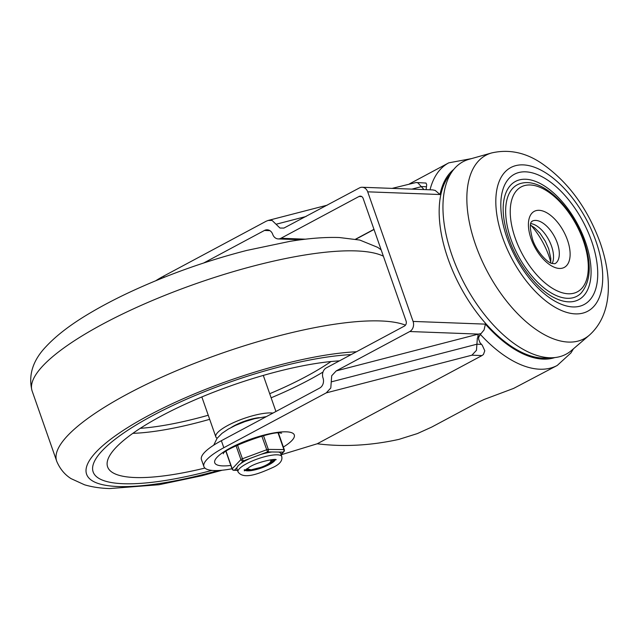 <?xml version="1.0" encoding="UTF-8"?>
<svg xmlns="http://www.w3.org/2000/svg" width="640" height="640" viewBox="0 0 640 640"><rect width="100%" height="100%" fill="white"/><g stroke="black" fill="none" stroke-linecap="round" stroke-linejoin="round"><path stroke-width="0.96" d="M155.84 280.696A53.624 13.272 -19.3 0 1 163.72 276.08L266.152 221.24L268.176 220.44L272.136 220.472L279.968 228.04L283.928 228.072L359.464 187.912A7.664 6.28 92.1 0 1 362.208 187.264A7.664 6.28 92.1 0 1 364.272 187.776A7.664 6.28 92.1 0 1 367.704 191.824L413.088 321.424A7.664 6.28 92.1 0 1 413.128 327.288A7.664 6.28 92.1 0 1 409.76 331.528L336.24 370.888L331.696 375.76L330.8 388L326.256 392.872L471.92 355.192L476.464 350.32L477.36 338.08L484.056 329.944L485.4 324.128L413.088 321.424M367.704 191.824L440.016 194.528L435.208 190.432L432.76 189.904L362.208 187.264M423.984 189.576L417.8 182.792L416.088 182.512L392.104 188.384M478.76 337.048L477.92 337.016A7.664 2.384 75.5 0 1 478.464 334.096L481.008 333.6L478.76 337.048L478.608 339.056L479.88 342.504L482.28 345.272L484.784 350.776L483.432 354.488L481.984 355.568L317.224 443.776C343.448 447.048 370.664 445.584 398.872 439.392L417.344 433.592L431.712 427.08L477.704 402.48L484.176 399.448L513.632 388.4L557.24 365.456A114.912 59.36 61.8 0 1 480.248 334.288M326.256 392.872L223.824 447.712A53.624 13.272 160.7 0 0 203.904 466.584L201.448 459.576A53.624 13.272 -19.3 0 1 221.368 440.704L319.68 388.072A7.664 6.28 -87.9 0 0 323.056 383.832A7.664 6.28 -87.9 0 0 323.016 377.968A7.664 6.28 92.1 0 1 322.968 372.112A7.664 6.28 92.1 0 1 326.344 367.872L404.416 326.072A3.832 3.136 -87.9 0 0 406.096 323.952A3.832 3.136 -87.9 0 0 406.08 321.016L363.144 198.424A3.832 3.136 -87.9 0 0 361.432 196.4A3.832 3.136 -87.9 0 0 360.4 196.144A3.832 3.136 -87.9 0 0 359.032 196.472L280.96 238.264A7.664 6.28 92.1 0 1 278.216 238.92A7.664 6.28 92.1 0 1 276.152 238.408A7.664 6.28 92.1 0 1 272.72 234.36A7.664 6.28 -87.9 0 0 269.288 230.312A7.664 6.28 -87.9 0 0 267.224 229.8A7.664 6.28 -87.9 0 0 264.48 230.448L269.904 230.656M416.088 182.512L426.024 183.056L426.696 184.76L426.104 189.656M281.144 454.784L317.224 443.776M203.904 466.584A53.624 13.272 160.7 0 0 232 468.768M203.704 262.992L264.48 230.448M510.928 239.192A63.2 32.648 -118.2 0 1 522.112 183.104C543.192 178.32 572.808 207.848 584.04 240.936C591.856 264.056 590.856 281.472 581.048 293.184A63.2 32.648 -118.2 0 1 510.928 239.192M491.672 152.936L468.992 159.32A109.168 56.392 61.8 0 0 452.088 255.624A109.168 56.392 61.8 0 0 571.392 350.576L589.28 335.24C612.344 314.712 612.56 278.344 600.24 242.816C587.536 208.152 568.016 181.664 541.68 163.36C525.584 152.48 508.92 149.008 491.672 152.936A104.064 53.752 61.8 0 0 475.552 244.728A104.064 53.752 61.8 0 0 589.28 335.24M503.536 202.544A67.032 34.624 -118.2 0 1 538.896 182.856A67.032 34.624 -118.2 0 1 585.464 241.976A67.032 34.624 -118.2 0 1 554.568 297.864C537.816 289.944 517.456 264.312 508.792 238.504C504.072 224.6 502.32 212.616 503.536 202.544M123.368 483.72A159.92 39.576 160.7 0 0 211.968 470.4A159.92 39.576 160.7 0 1 123.368 483.72A159.92 39.576 160.7 0 1 93.152 471.944A159.92 39.576 160.7 0 0 123.368 483.72M351.136 354.592A159.92 39.576 160.7 0 0 180.064 402.112A159.92 39.576 160.7 0 0 93.152 471.944A159.92 39.576 160.7 0 1 180.064 402.112A159.92 39.576 160.7 0 1 351.136 354.592M272.968 413.08A32.56 8.056 160.7 0 0 271.12 412.936A32.56 8.056 160.7 0 0 235.456 421.776A32.56 8.056 160.7 0 0 215.816 436.856A32.56 8.056 160.7 0 0 217.136 438.256M339.448 360.856A144.6 35.784 160.7 0 0 186.816 403.464A144.6 35.784 160.7 0 0 107.368 466.04A144.6 35.784 160.7 0 0 134.936 477.528A144.6 35.784 160.7 0 0 204.912 468.072M259.264 417.64A21.256 5.264 160.7 0 0 231.328 427.424M270.616 459.816L270.888 461.328A11.488 2.84 -19.3 0 1 260.472 467.48L251.184 469.816L246.672 468.8M273.024 459.568L270.352 461.984M280.68 453.464A23.176 5.736 160.7 0 0 278.632 452.048L271.992 451.976A23.176 5.736 160.7 0 0 260.544 454.52L250.2 458.36A23.176 5.736 160.7 0 0 244.912 460.968A23.176 5.736 160.7 0 0 240.728 463.592L238.24 465.568L237.016 467.504A23.176 5.736 160.7 0 0 236.936 468.776L238.008 471.848A23.176 5.736 160.7 0 1 245.984 464.032A23.176 5.736 160.7 0 1 268.424 455.824A23.176 5.736 160.7 0 1 281.752 456.528L280.68 453.464M240.728 463.592L243.224 460.952L237.504 445.056M260.544 454.52L267.52 451.928A1.912 1.536 -89.4 0 0 268.312 449.4L263.528 435.744M278.632 452.048L283.104 452.096A1.912 1.672 43.5 0 0 284.128 451.32M237.424 470.176L234.512 470.144A1.912 1.672 -136.5 0 1 232.208 468.768L226.136 451.448M275.064 459.544A16.472 4.08 -19.3 0 1 263.584 466.656A16.472 4.08 -19.3 0 1 247.648 470.416A16.472 4.08 -19.3 0 1 245.12 470.024M245.824 469.432A15.32 3.792 160.7 0 0 248.496 469.944A15.32 3.792 160.7 0 0 250.032 469.888M259.8 467.728A15.32 3.792 160.7 0 0 274.144 459.512M426.232 186.744L421.712 186.576L411.872 189.12M306.112 216.48L276.048 224.256M331.248 381.88L476.912 344.2L481.432 344.368M554.648 357.632A107.256 55.4 -118.2 0 1 485.4 324.128M409.76 331.528L478.464 334.096L336.24 370.888M359.032 196.472L361.744 196.568M450.712 173.776A106.136 54.824 61.8 0 0 448.04 258.784A106.136 54.824 61.8 0 0 549.224 357.776M283.368 447.056A42.136 10.424 160.7 0 0 286.32 431.832A42.136 10.424 160.7 0 0 230.4 447.96A42.136 10.424 160.7 0 0 222.712 465.888A42.136 10.424 160.7 0 0 230.84 465.448M471.592 158.592L448.768 162.84A114.912 59.36 61.8 0 0 430.024 189.8M471.92 355.192L481.984 355.568M223.824 447.712L221.368 440.704M163.72 276.08L164.152 277.328M440.016 194.528A107.256 55.4 -118.2 0 1 453.84 169.344M373.968 229.328L355.56 239.184M305.48 239.184L280.96 238.264M515.216 238.104A59.496 30.728 -118.2 0 1 530.216 184.976A59.496 30.728 -118.2 0 1 583.32 240.656A59.496 30.728 -118.2 0 1 568.32 293.784A59.496 30.728 -118.2 0 1 515.216 238.104M595.904 241.128A81.472 42.088 -118.2 0 1 575.36 313.888A81.472 42.088 -118.2 0 1 502.632 237.64A81.472 42.088 -118.2 0 1 523.176 164.88A81.472 42.088 -118.2 0 1 595.904 241.128M591.552 240.96A73.872 38.16 61.8 0 0 525.608 171.832A73.872 38.16 61.8 0 0 506.984 237.8A73.872 38.16 61.8 0 0 572.92 306.936A73.872 38.16 61.8 0 0 591.552 240.96M550.8 262.28A49.792 25.72 61.8 0 0 548.856 255.928A49.792 25.72 61.8 0 0 531.064 225.408M557.296 242.992A24.128 12.464 -118.2 0 1 554.872 263.752L551.784 263.4C547.472 262.68 536.224 251.264 532.52 239.264C527.496 219.624 532.896 221.824 532.096 221.2A24.128 12.464 -118.2 0 1 557.296 242.992M531.072 238.704A31.792 16.424 61.8 0 0 559.448 268.456A31.792 16.424 61.8 0 0 567.464 240.064A31.792 16.424 61.8 0 0 539.088 210.312A31.792 16.424 61.8 0 0 531.072 238.704M552.176 263.536A24.128 12.464 61.8 0 0 551.512 246.088A24.128 12.464 61.8 0 0 530.776 223.576M356.424 351.76A166.864 41.296 160.7 0 0 140.504 419.96A166.864 41.296 160.7 0 0 118.128 486.528A166.864 41.296 160.7 0 0 218.336 470.504M405.472 325.152A190.776 47.216 160.7 0 0 380.744 320.96A190.776 47.216 160.7 0 0 170.936 373.112A190.776 47.216 160.7 0 0 56.84 461.56C60.08 469.024 64.824 474.72 71.064 478.632L84.552 484.8C92.16 487.04 100.496 488.288 109.568 488.56L158.968 484.736L202.12 475.672L222.2 470.216M383.376 256.184A190.776 47.216 160.7 0 0 356.216 250.92A190.776 47.216 160.7 0 0 148.096 302.344A190.776 47.216 160.7 0 0 32 390.632L56.84 461.56M140.256 428.328A136.328 33.744 160.7 0 0 208.24 415.24M269.704 393.712A136.328 33.744 160.7 0 0 331 361.528M132.84 433.352A140.144 34.688 160.7 0 0 209.672 419.32M271.128 397.8A140.144 34.688 160.7 0 0 322.984 372.064M233.344 470.176A1.912 1.536 -89.4 0 0 234.512 470.144L237.016 467.504M275.4 459.568A16.472 4.08 -19.3 0 1 269.76 464.296A16.472 4.08 -19.3 0 1 244.88 470.264M236.072 445.744L240.912 459.576A1.912 1.672 43.5 0 0 243.224 460.952L250.2 458.36M261.856 436.184L267.52 451.928L271.992 451.976M278.16 433.184L283.896 449.576A1.912 1.536 90.6 0 1 283.104 452.096L280.984 454.336M232.112 469.056A1.912 0.472 -19.3 0 1 232.096 469.024A1.912 0.472 -19.3 0 1 232.208 468.768L240.912 459.576A1.912 0.472 -19.3 0 1 241.464 459.184A1.912 0.472 -19.3 0 1 242.32 458.8L266.616 449.776A1.912 0.472 -19.3 0 1 267.552 449.496A1.912 0.472 -19.3 0 1 268.312 449.4L283.896 449.576A1.912 0.472 -19.3 0 1 284.28 449.68A1.912 0.472 -19.3 0 1 284.296 449.712A1.912 1.912 0 0 1 283.88 451.664L281.088 454.616M573.432 348.816L570.952 352.92L557.24 365.456M281.616 433.128L280.848 433.136C273.2 429.824 221.984 449.84 223.312 453.768M266.36 416.624L254.648 418.664L244.848 421.624L235.392 425.432L228.288 429.096L222.048 433.312L217.088 438.32L213.712 445.176M448.768 162.84L409.424 183.904M355.824 239.232L374.024 229.488M278.216 238.92L300.808 239.76M268.176 220.44L327.264 205.16M530.464 225.104L534.608 227.8L540.104 233.376L545.352 241.312L548.672 248.784L550.808 258.344L550.72 262.944M381.16 249.864L377.752 247.384L359.784 240.056L339.36 237.528C325.048 237.048 308.576 238.328 289.96 241.352L246.808 250.416C206.128 260.872 167.048 274.824 129.552 292.272C114.856 299.168 101.48 306.216 89.424 313.4C70.96 324.32 56.504 335.368 46.048 346.568C32.88 360.344 28.2 375.032 32 390.632M201.84 396.944L215.816 436.856M263.296 375.416L275.928 411.496M237.488 470.344L233.88 470.304A1.912 1.912 0 0 1 232.096 469.024L225.976 451.56M238.008 471.848C243.736 480.448 261.04 472.752 273.392 467.248C279.856 464.144 282.648 460.576 281.752 456.528M244.336 469.632L244.352 470.888L249.616 466.992C257.872 461.656 276.168 458.344 276.2 459.736M278.504 433.168L284.296 449.712"/></g></svg>
